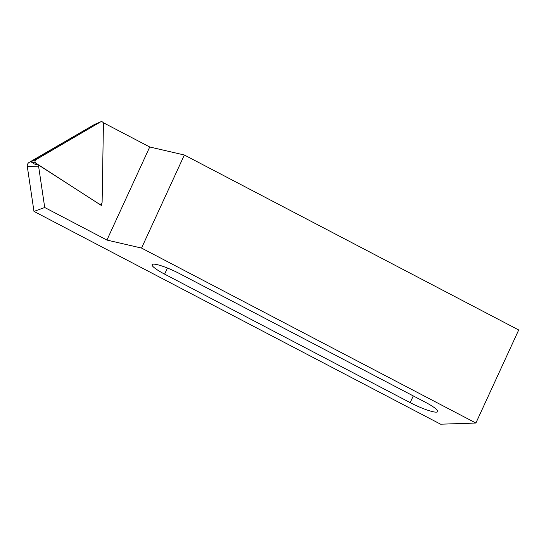 <?xml version="1.0" encoding="UTF-8"?>
<svg xmlns="http://www.w3.org/2000/svg" width="546" height="546" viewBox="0 0 546 546"><rect width="100%" height="100%" fill="white"/><g stroke="black" fill="none" stroke-linecap="round" stroke-linejoin="round"><path stroke-width="0.82" d="M99.16 203.904A2.075 1.952 88.1 0 0 102.116 202.17L103.426 123.785A2.075 1.952 88.1 0 0 100.532 121.915L36.029 159.637A2.075 1.952 88.1 0 0 35.968 163.227L98.724 203.754M100.532 121.915L94.028 124.741L30.822 161.705L34.418 164.018L38.568 165.035L101.351 205.446L101.379 203.76M36.029 159.637L30.822 161.705M103.098 122.591L149.734 146.99L184.35 155.003L141.544 248.075L106.927 240.063L44.724 207.514L33.975 211.404L27.3 166.475A4.006 3.767 -91.9 0 1 29.197 162.353L92.745 125.491M44.724 207.514L38.684 166.858A10.19 9.575 -91.9 0 1 38.568 165.035M33.975 211.404L440.588 424.194L475.894 423.041L518.7 329.975L184.35 155.003M141.544 248.075L475.894 423.041M179.634 273.648A22.052 3.522 -155.3 0 0 152.095 264.68A22.052 3.522 -155.3 0 0 164.626 274.133L410.176 402.634A22.052 3.522 -155.3 0 0 437.715 411.609A22.052 3.522 -155.3 0 0 425.184 402.149L179.634 273.648M106.927 240.063L149.734 146.99M35.968 163.227L31.224 161.643M30.992 161.602L29.197 162.353M38.684 166.858L27.3 166.475M167.431 268.038L164.626 274.133M413.267 395.911L410.176 402.634M98.901 203.87L99.57 204.102M95.727 123.922L100.751 121.806"/></g></svg>
